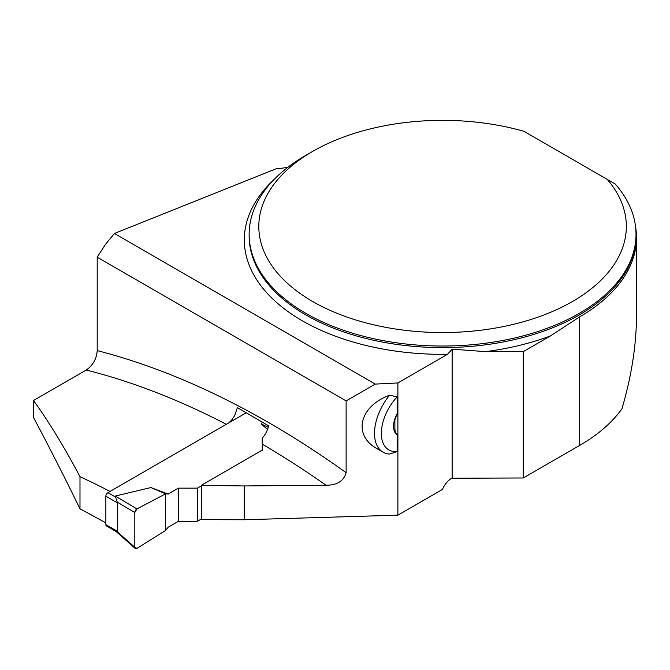 <?xml version="1.0" encoding="UTF-8"?>
<svg xmlns="http://www.w3.org/2000/svg" width="670" height="670" viewBox="0 0 670 670"><rect width="100%" height="100%" fill="white"/><g stroke="black" fill="none" stroke-linecap="round" stroke-linejoin="round"><path stroke-width="1" d="M346.122 400.903L97.2 257.188L97.2 350.603A906.996 523.655 60 0 1 346.122 472.693L346.122 400.903L375.234 384.094L397.888 382.947L397.888 515.171L244.24 519.761L244.24 485.951L325.997 485.206A891.519 514.719 -120 0 0 262.23 444.151L262.23 450.165L201.31 485.34L244.24 485.951M346.122 472.693C343.685 481.127 336.977 485.298 325.997 485.206M397.134 434.813L396.439 433.348L395.401 433.121A19.036 10.996 120 0 0 397.134 434.813L397.134 451.58L389.639 454.067A41.105 23.735 -60 0 1 383.039 452.175A41.105 23.735 -60 0 1 389.639 395.183L397.134 396.916L397.134 413.683A19.036 10.996 120 0 0 395.401 417.393A19.036 10.996 120 0 0 395.401 433.113L396.439 433.348L395.401 433.113L394.898 429.21L394.89 419.847L397.134 413.683M383.039 452.175L377.503 448.975C352.47 435.467 359.011 406.489 389.639 395.183M397.888 515.171L442.451 489.443A15.477 8.936 120 0 1 451.697 478.238L523.262 477.978L579.701 445.399A193.923 111.957 0 0 0 621.944 408.784C631.576 375.945 636.433 344.774 636.5 315.277L636.5 237.649A193.923 111.957 0 0 0 635.545 226.535M523.262 477.978L523.262 351.624L550.489 335.913L579.701 316.818A193.923 111.957 0 0 0 636.5 237.649M33.5 400.501C48.734 421.581 64.236 446.965 79.99 476.663L79.99 508.831C64.462 476.931 48.96 446.488 33.5 417.51L33.5 400.501L86.254 370.049C92.988 365.267 96.639 358.793 97.2 350.603M79.99 508.831A2374.723 1371.054 60 0 1 105.86 522.902M201.31 485.34L201.31 519.644L244.24 519.761M452.133 477.978L452.133 349.171L485.557 351.624L523.262 351.624M397.888 382.947L447.485 354.313L452.133 349.171M288.083 167.14A48.357 27.922 180 0 1 276.241 168.731L114.394 233.495L105.5 244.357L97.2 257.188M607.28 179.392L615.228 183.982A193.437 111.681 180 0 1 636.014 234.349A193.437 111.681 180 0 1 442.577 346.03A193.437 111.681 180 0 1 249.14 234.349A193.437 111.681 180 0 1 305.788 155.373L312.63 151.428A183.764 106.095 0 0 0 299.314 292.899A183.764 106.095 0 0 0 541.461 315.88A183.764 106.095 0 0 0 607.28 179.392L524.082 131.353A183.764 106.095 0 0 0 312.63 151.428M262.23 444.151L262.23 438.138A15.477 8.936 120 0 0 268.553 425.827L237.364 407.645L234.726 415.526L231.853 419.822L228.972 422.753M114.394 233.495L375.234 384.094M79.99 476.663A891.519 514.719 60 0 1 110.022 491.428M397.134 451.58A36.272 20.938 -60 0 1 381.364 433.356A36.272 20.938 -60 0 1 397.134 396.916M246.191 412.812L107.912 492.651A2.898 1.675 120 0 0 105.86 496.202L105.86 524.635A2.898 1.675 120 0 0 106.463 525.958L116.161 531.561M201.31 519.016L197.307 521.327L178.379 521.327L168.162 527.231L165.59 530.422L136.956 548.403A2.898 1.675 120 0 1 135.256 548.487A2.898 1.675 120 0 1 134.812 547.273L117.233 531.72L116.212 531.419M115.265 496.051L136.956 508.924A2.898 1.675 -60 0 0 134.812 512.525L117.233 502.09L115.265 496.051L150.876 487.551L168.162 494.058L178.379 488.162L178.379 521.327M197.307 521.327L197.307 488.162L178.379 488.162M197.307 488.162L201.31 485.851M262.23 450.675L262.23 439.755M267.531 429.504L261.166 423.875L262.339 422.234M105.86 524.635L117.711 531.478L117.233 531.72M117.711 531.478L117.711 503.044L117.233 502.09M136.956 508.924L165.59 493.832L150.876 487.551M268.218 427.326L261.166 423.875M165.59 530.422L165.59 493.832L165.59 530.422L136.956 548.403L134.812 547.273L134.812 512.525L136.956 508.924L165.59 493.832L168.162 494.058M134.812 512.525L134.812 547.273M579.701 445.399L579.701 316.818M249.14 234.349L249.14 235.924A193.437 111.681 0 0 0 442.577 347.604A193.437 111.681 0 0 0 636.014 235.924L636.014 234.349M550.489 335.913A198.278 114.478 180 0 1 485.557 351.624M447.485 354.313A198.278 114.478 180 0 1 270.764 297.011A198.278 114.478 180 0 1 273.586 179.995M226.292 424.303A891.519 514.719 -120 0 0 86.254 370.049M107.912 492.651L115.215 496.864M105.86 496.202L117.711 503.044M115.868 531.335L135.256 548.487"/></g></svg>
